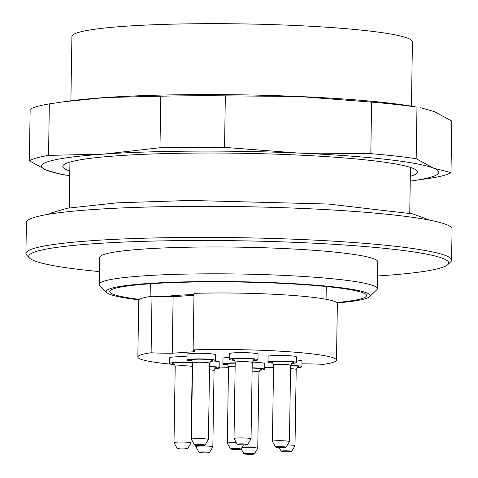 <?xml version="1.0" encoding="UTF-8"?>
<svg xmlns="http://www.w3.org/2000/svg" width="478" height="478" viewBox="0 0 478 478"><rect width="100%" height="100%" fill="white"/><g stroke="black" fill="none" stroke-linecap="round" stroke-linejoin="round"><path stroke-width="0.72" d="M410.405 167.408A170.282 15.302 0.9 0 1 410.459 167.814L409.748 213.2M69.22 207.852L69.931 162.466A170.282 15.302 0.9 0 1 70.003 162.06M29.552 258.06L26.768 255.21A212.853 19.126 0.9 0 1 25.926 253.471L26.415 222.384A212.853 19.126 0.9 0 1 93.628 209.513A212.853 19.126 0.9 0 1 323.953 209.501A212.853 19.126 0.9 0 1 452.074 229.07L451.585 260.163A212.853 19.126 0.9 0 1 450.688 261.872L447.82 264.633A210.015 18.869 -179.1 0 0 330.901 244.127A210.015 18.869 -179.1 0 0 95.032 243.643A210.015 18.869 -179.1 0 0 29.552 258.06A210.015 18.869 -179.1 0 0 99.442 271.6M25.926 253.471A212.853 19.126 0.9 0 1 93.138 240.601A212.853 19.126 0.9 0 1 323.463 240.589A212.853 19.126 0.9 0 1 451.585 260.163M337.115 302.944A131.97 11.854 -179.1 0 0 369.578 296.695A131.97 11.854 -179.1 0 0 296.109 283.807A131.97 11.854 -179.1 0 0 147.893 283.502A131.97 11.854 -179.1 0 0 106.749 292.566A131.97 11.854 -179.1 0 0 138.996 299.837M139.48 299.401A128.421 11.538 0.9 0 1 109.773 291.544A128.421 11.538 0.9 0 1 238.361 282.02A128.421 11.538 0.9 0 1 366.584 295.577A128.421 11.538 0.9 0 1 336.643 302.502M106.749 292.566L99.788 285.444A139.062 12.494 0.9 0 1 99.245 284.308A139.062 12.494 0.9 0 1 143.149 275.896A139.062 12.494 0.9 0 1 293.629 275.89A139.062 12.494 0.9 0 1 377.339 288.676A139.062 12.494 0.9 0 1 376.754 289.793L369.578 296.695M377.339 288.676L377.757 261.83A139.062 12.494 -179.1 0 0 294.054 249.044A139.062 12.494 -179.1 0 0 143.573 249.05A139.062 12.494 -179.1 0 0 99.663 257.457L99.245 284.308M377.536 275.967A210.015 18.869 -179.1 0 0 447.82 264.633M210.38 361.326A14.191 1.273 -179.1 0 0 215.339 360.436L215.429 354.784A14.191 1.273 -179.1 0 0 206.884 353.481A14.191 1.273 -179.1 0 0 191.529 353.481A14.191 1.273 -179.1 0 0 188.069 353.881A14.191 1.273 -179.1 0 0 187.047 354.335L186.964 359.994A14.191 1.273 -179.1 0 0 191.887 361.033M215.339 360.436A14.191 1.273 -179.1 0 0 203.843 359.002A14.191 1.273 -179.1 0 0 187.979 359.534A14.191 1.273 -179.1 0 0 186.964 359.994M194.588 444.94L191.403 439.252A8.514 0.765 0.9 0 1 191.391 439.216A8.514 0.765 0.9 0 1 192.001 438.941A8.514 0.765 0.9 0 1 201.525 438.625A8.514 0.765 0.9 0 1 208.42 439.479A8.514 0.765 0.9 0 1 208.408 439.521L205.044 445.108A5.234 0.472 -179.1 0 0 199.822 444.528A5.234 0.472 -179.1 0 0 194.588 444.94A5.234 0.472 -179.1 0 0 198.956 445.454A5.234 0.472 -179.1 0 0 204.68 445.251A5.234 0.472 -179.1 0 0 205.044 445.108M253.005 360.669A14.191 1.273 -179.1 0 0 257.965 359.779L258.054 354.126A14.191 1.273 -179.1 0 0 249.516 352.824A14.191 1.273 -179.1 0 0 234.16 352.824A14.191 1.273 -179.1 0 0 230.695 353.224A14.191 1.273 -179.1 0 0 229.679 353.684L229.589 359.337A14.191 1.273 -179.1 0 0 234.519 360.376M257.965 359.779A14.191 1.273 -179.1 0 0 246.475 358.345A14.191 1.273 -179.1 0 0 230.605 358.876A14.191 1.273 -179.1 0 0 229.589 359.337M237.213 444.283L234.035 438.595A8.514 0.765 0.9 0 1 234.023 438.559A8.514 0.765 0.9 0 1 234.632 438.284A8.514 0.765 0.9 0 1 244.15 437.968A8.514 0.765 0.9 0 1 251.046 438.828A8.514 0.765 0.9 0 1 251.034 438.864L247.676 444.45A5.234 0.472 -179.1 0 0 242.454 443.871A5.234 0.472 -179.1 0 0 237.213 444.283A5.234 0.472 -179.1 0 0 241.587 444.797A5.234 0.472 -179.1 0 0 247.305 444.594A5.234 0.472 -179.1 0 0 247.676 444.45M229.619 357.365A14.191 1.273 -179.1 0 0 227.45 357.478A14.191 1.273 -179.1 0 0 222.969 358.339L222.879 363.991A14.191 1.273 -179.1 0 0 226.721 364.923A14.191 1.273 -179.1 0 0 227.809 365.037M235.212 362.921A14.191 1.273 -179.1 0 0 222.879 363.991M230.51 448.944A5.234 0.472 -179.1 0 0 235.732 449.469A5.234 0.472 -179.1 0 0 240.966 449.105A5.234 0.472 -179.1 0 0 239.556 448.74A5.234 0.472 -179.1 0 0 233.688 448.537A5.234 0.472 -179.1 0 0 230.51 448.944L227.325 443.255A8.514 0.765 0.9 0 1 227.313 443.214A8.514 0.765 0.9 0 1 236.269 442.592M192.526 366.901A14.191 1.273 -179.1 0 0 192.407 366.925A14.191 1.273 -179.1 0 0 192.228 366.961M192.21 367.821A14.191 1.273 -179.1 0 0 192.514 367.899M214.807 368.717A14.191 1.273 -179.1 0 0 219.766 367.827A14.191 1.273 -179.1 0 0 209.567 366.441M219.766 367.827L219.856 362.175A14.191 1.273 -179.1 0 0 213.612 361.015M199.015 452.331L195.831 446.643A8.514 0.765 0.9 0 1 195.825 446.601A8.514 0.765 0.9 0 1 196.434 446.327A8.514 0.765 0.9 0 1 205.952 446.01A8.514 0.765 0.9 0 1 212.847 446.87A8.514 0.765 0.9 0 1 212.835 446.912L209.478 452.499A5.234 0.472 -179.1 0 0 204.255 451.919A5.234 0.472 -179.1 0 0 199.015 452.331A5.234 0.472 -179.1 0 0 203.383 452.839A5.234 0.472 -179.1 0 0 209.107 452.642A5.234 0.472 -179.1 0 0 209.478 452.499M291.377 363.453A14.191 1.273 -179.1 0 0 296.336 362.563L296.426 356.911A14.191 1.273 -179.1 0 0 287.887 355.608A14.191 1.273 -179.1 0 0 272.532 355.608A14.191 1.273 -179.1 0 0 269.066 356.008A14.191 1.273 -179.1 0 0 268.05 356.463L267.961 362.115A14.191 1.273 -179.1 0 0 272.89 363.161M296.336 362.563A14.191 1.273 -179.1 0 0 284.846 361.129A14.191 1.273 -179.1 0 0 268.977 361.661A14.191 1.273 -179.1 0 0 267.961 362.115M275.591 447.067L272.406 441.379A8.514 0.765 0.9 0 1 272.394 441.337A8.514 0.765 0.9 0 1 273.004 441.069A8.514 0.765 0.9 0 1 282.522 440.746A8.514 0.765 0.9 0 1 289.417 441.606A8.514 0.765 0.9 0 1 289.405 441.648L286.047 447.235A5.234 0.472 -179.1 0 0 280.825 446.655A5.234 0.472 -179.1 0 0 275.591 447.067A5.234 0.472 -179.1 0 0 279.959 447.575A5.234 0.472 -179.1 0 0 285.677 447.378A5.234 0.472 -179.1 0 0 286.047 447.235M296.958 367.612A14.191 1.273 -179.1 0 0 301.917 366.728A14.191 1.273 -179.1 0 0 290.618 365.3A8.514 0.765 -179.1 0 0 283.723 364.439A8.514 0.765 -179.1 0 0 274.205 364.756A8.514 0.765 -179.1 0 0 273.595 365.031C272.944 363.095 272.442 362.276 272.078 362.581M301.917 366.728L302.006 361.075A14.191 1.273 -179.1 0 0 296.378 359.964M287.457 444.893A8.514 0.765 0.9 0 1 294.998 445.771A8.514 0.765 0.9 0 1 294.986 445.813L291.628 451.393A5.234 0.472 -179.1 0 0 286.406 450.82A5.234 0.472 -179.1 0 0 281.172 451.232A5.234 0.472 -179.1 0 0 285.539 451.74A5.234 0.472 -179.1 0 0 291.257 451.537A5.234 0.472 -179.1 0 0 291.628 451.393M187.012 356.833A14.191 1.273 -179.1 0 0 174.141 356.947A14.191 1.273 -179.1 0 0 170.682 357.353A14.191 1.273 -179.1 0 0 169.66 357.807L169.571 363.459A14.191 1.273 -179.1 0 0 174.5 364.505A99.334 8.927 0.9 0 1 137.837 357A99.334 8.927 0.9 0 1 151.12 352.764L152.01 296.235A99.334 8.927 -179.1 0 0 138.728 300.477L137.837 357M192.592 362.82A14.191 1.273 -179.1 0 0 170.592 363.005A14.191 1.273 -179.1 0 0 169.571 363.459M177.201 448.412L174.016 442.724A8.514 0.765 0.9 0 1 174.004 442.682A8.514 0.765 0.9 0 1 174.613 442.407A8.514 0.765 0.9 0 1 184.138 442.09A8.514 0.765 0.9 0 1 191.033 442.951A8.514 0.765 0.9 0 1 191.021 442.992L187.657 448.573A5.234 0.472 -179.1 0 0 182.435 448A5.234 0.472 -179.1 0 0 177.201 448.412A5.234 0.472 -179.1 0 0 181.568 448.92A5.234 0.472 -179.1 0 0 187.292 448.717A5.234 0.472 -179.1 0 0 187.657 448.573M259.709 370.175A14.191 1.273 -179.1 0 0 264.669 369.285A14.191 1.273 -179.1 0 0 252.163 367.821M264.669 369.285L264.758 363.633A14.191 1.273 -179.1 0 0 252.276 362.169M241.808 447.707A8.514 0.765 0.9 0 1 251.392 447.492A8.514 0.765 0.9 0 1 257.75 448.328A8.514 0.765 0.9 0 1 257.738 448.37L254.374 453.957A5.234 0.472 -179.1 0 0 249.157 453.377A5.234 0.472 -179.1 0 0 243.917 453.789A5.234 0.472 -179.1 0 0 248.285 454.297A5.234 0.472 -179.1 0 0 254.009 454.1A5.234 0.472 -179.1 0 0 254.374 453.957M336.476 360.119L337.366 303.596A99.334 8.927 -179.1 0 0 194.008 293.349L193.118 349.872A99.334 8.927 0.9 0 1 336.476 360.119A99.334 8.927 0.9 0 1 323.194 364.361A31.219 2.802 -179.1 0 0 302.078 363.889L301.965 363.901M193.99 294.508A87.982 7.905 -179.1 0 0 163.637 296.659A31.219 2.802 0.9 0 1 152.01 296.235M193.978 295.273L173.126 296.707A31.219 2.802 0.9 0 1 163.637 296.659M173.126 296.707L172.235 353.23A31.219 2.802 0.9 0 1 151.12 352.764M193.375 349.944L193.351 351.784L172.235 353.23M193.118 349.872A31.219 2.802 0.9 0 1 195.084 350.888A31.219 2.802 0.9 0 1 193.351 351.784M273.553 367.433A99.334 8.927 0.9 0 1 264.692 367.564M228.502 367.319A99.334 8.927 0.9 0 1 219.778 367.08M411.427 106.164L412.436 41.873A170.282 15.302 -179.1 0 0 242.418 23.9A170.282 15.302 -179.1 0 0 71.909 36.525L70.899 100.81M69.8 170.981A177.356 15.935 0.9 0 1 65.02 163.966A177.356 15.935 0.9 0 1 118.801 155.691A177.356 15.935 0.9 0 1 297.746 155.027A177.356 15.935 0.9 0 1 415.322 169.469A177.356 15.935 0.9 0 1 410.327 176.334M410.249 181.072A198.663 17.847 -179.1 0 0 410.662 181.019A198.663 17.847 -179.1 0 0 433.546 168.148A198.663 17.847 -179.1 0 0 297.633 153.014A198.663 17.847 -179.1 0 0 104.222 154.065A198.663 17.847 -179.1 0 0 46.719 170.258A198.663 17.847 -179.1 0 0 69.316 175.653A198.663 17.847 -179.1 0 0 69.728 175.725M63.622 101.796L70.493 100.87A198.663 17.847 0.9 0 1 105.106 97.542A198.663 17.847 0.9 0 1 298.523 96.49A198.663 17.847 0.9 0 1 411.839 106.23L416.977 107.162A212.853 19.126 -179.1 0 0 371.621 102.107L298.523 96.49L225.347 95.851A212.853 19.126 -179.1 0 0 160.793 96.203L105.106 97.542L63.622 101.796L49.348 103.863A212.853 19.126 -179.1 0 0 30.156 109.271L29.343 160.811A212.853 19.126 0.9 0 1 48.535 155.404L49.348 103.863M48.535 155.404L104.222 154.065L159.981 147.744A212.853 19.126 0.9 0 1 224.535 147.391L225.347 95.851M159.981 147.744L160.793 96.203M224.535 147.391L297.633 153.014L370.809 153.647A212.853 19.126 0.9 0 1 416.171 158.702L416.977 107.162M370.809 153.647L371.621 102.107M416.171 158.702L433.546 168.148L450.999 172.618L451.806 121.071L434.43 111.625L420.114 107.616M450.999 172.618A212.853 19.126 0.9 0 1 431.807 178.019L410.662 181.019M69.316 175.653L61.035 174.273L46.719 170.258L29.343 160.811M191.32 360.573A11.353 1.022 0.9 0 1 190.614 359.671A11.353 1.022 0.9 0 1 206.126 359.372A11.353 1.022 0.9 0 1 210.965 360.878M211.204 360.77L209.621 363.172A8.514 0.765 -179.1 0 0 202.72 362.312A8.514 0.765 -179.1 0 0 193.202 362.635A8.514 0.765 -179.1 0 0 192.592 362.904C191.941 360.968 191.439 360.149 191.081 360.454M233.945 359.916A11.353 1.022 0.9 0 1 233.24 359.014A11.353 1.022 0.9 0 1 248.751 358.715A11.353 1.022 0.9 0 1 253.591 360.221M253.836 360.113L252.247 362.515A8.514 0.765 -179.1 0 0 245.351 361.655A8.514 0.765 -179.1 0 0 235.827 361.977A8.514 0.765 -179.1 0 0 235.218 362.246C234.573 360.31 234.065 359.492 233.706 359.797M227.241 364.571A11.353 1.022 0.9 0 1 235.206 363.178M235.158 366.268A8.514 0.765 -179.1 0 0 228.514 366.907C227.863 364.965 227.361 364.152 226.996 364.457M209.561 366.71A11.353 1.022 0.9 0 1 215.393 368.269M215.638 368.162L214.048 370.564A8.514 0.765 -179.1 0 0 209.513 369.817M272.323 362.694A11.353 1.022 0.9 0 1 271.612 361.798A11.353 1.022 0.9 0 1 287.123 361.499A11.353 1.022 0.9 0 1 291.962 363.005M290.612 365.562A11.353 1.022 0.9 0 1 297.543 367.17M297.788 367.062L296.199 369.464A8.514 0.765 -179.1 0 0 290.564 368.652M173.932 364.039A11.353 1.022 0.9 0 1 173.227 363.137A11.353 1.022 0.9 0 1 192.586 363.178M192.55 365.395L192.228 366.644A8.514 0.765 -179.1 0 0 185.333 365.784A8.514 0.765 -179.1 0 0 175.814 366.1A8.514 0.765 -179.1 0 0 175.205 366.375C174.554 364.433 174.052 363.615 173.693 363.925M252.157 368.078A11.353 1.022 0.9 0 1 260.295 369.727M260.534 369.619L258.951 372.021A8.514 0.765 -179.1 0 0 252.109 371.167M208.42 439.479L209.621 363.172M191.391 439.216L192.592 362.904M251.046 438.828L252.247 362.515M234.023 438.559L235.218 362.246M227.313 443.214L228.514 366.907M240.966 449.105L243.547 444.821M212.847 446.87L214.048 370.564M195.825 446.601L195.843 445.245M292.207 362.898L290.618 365.3L289.417 441.606M272.394 441.337L273.595 365.031M273.541 366.279L273.565 364.618M294.998 445.771L296.199 369.464M281.172 451.232L279.104 447.545M191.033 442.951L192.228 366.644M174.004 442.682L175.205 366.375M257.75 448.328L258.951 372.021M243.917 453.789L241.139 448.824M326.08 299.276L326.277 286.537M150.14 296.515L150.343 283.771M48.983 214.192L51.092 213.015L67.075 208.247L117.026 202.839L190.125 200.443L328.422 204.046L412.765 213.869L429.776 220.173"/></g></svg>
